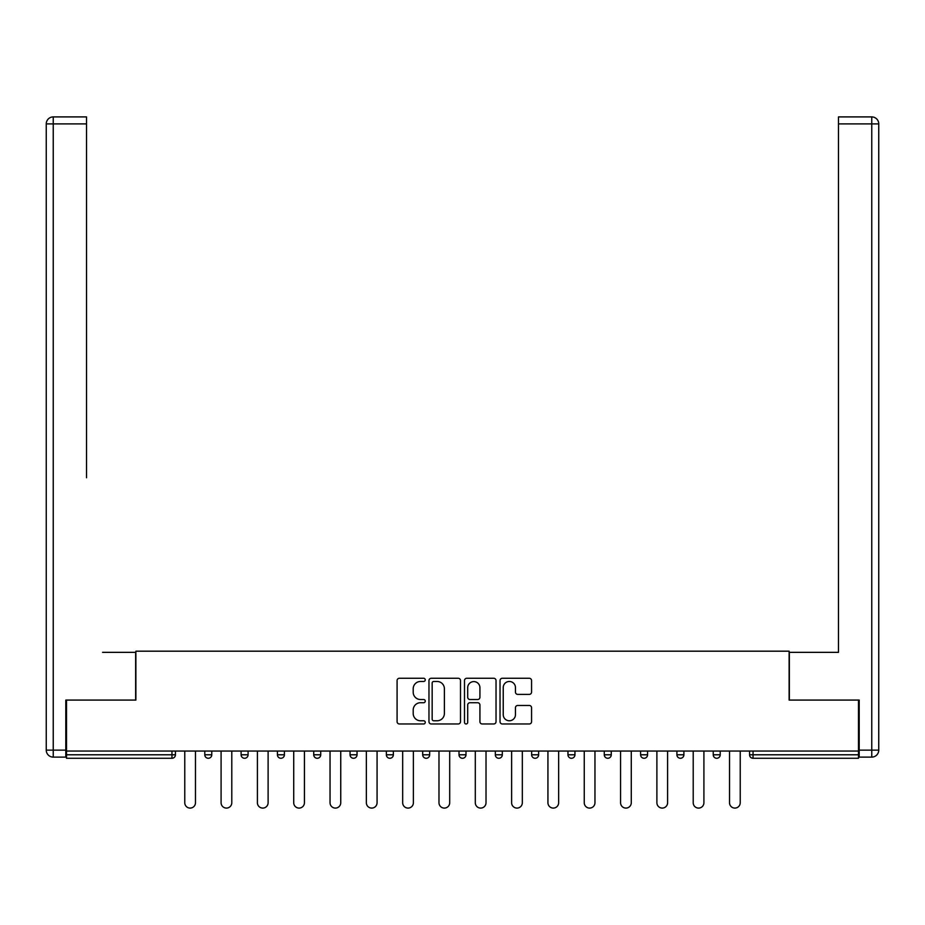 <?xml version="1.0" encoding="UTF-8"?>
<svg xmlns="http://www.w3.org/2000/svg" width="925" height="925" viewBox="0 0 925 925"><rect width="100%" height="100%" fill="white"/><g stroke="black" fill="none" stroke-linecap="round" stroke-linejoin="round"><path stroke-width="1.39" d="M425.257 679.875A1.596 1.596 0 0 0 423.65 678.268L399.369 678.268A2.289 2.289 0 0 0 397.091 680.557L397.091 721.685A2.289 2.289 0 0 0 399.369 723.974L423.65 723.974A1.596 1.596 0 0 0 425.257 722.379A1.596 1.596 0 0 0 423.65 720.772L420.517 720.772A7.308 7.308 0 0 1 413.197 713.464L413.197 710.03A7.308 7.308 0 0 1 420.517 702.722L423.65 702.722A1.596 1.596 0 0 0 425.257 701.127A1.596 1.596 0 0 0 423.65 699.52L420.517 699.52A7.308 7.308 0 0 1 413.197 692.212L413.197 688.778A7.308 7.308 0 0 1 420.517 681.471L423.65 681.471A1.596 1.596 0 0 0 425.257 679.875M529.285 694.386A2.289 2.289 0 0 0 531.563 692.097L531.563 680.557A2.289 2.289 0 0 0 529.285 678.268L502.321 678.268A2.289 2.289 0 0 0 500.032 680.557L500.032 721.685A2.289 2.289 0 0 0 502.321 723.974L529.285 723.974A2.289 2.289 0 0 0 531.563 721.685L531.563 707.752A2.289 2.289 0 0 0 529.285 705.463L517.746 705.463A2.289 2.289 0 0 0 515.456 707.752L515.456 714.667A6.117 6.117 0 0 1 509.34 720.772A6.117 6.117 0 0 1 503.235 714.667L503.235 687.587A6.117 6.117 0 0 1 509.34 681.471A6.117 6.117 0 0 1 515.456 687.587L515.456 692.097A2.289 2.289 0 0 0 517.746 694.386L529.285 694.386M66.508 751.054L66.508 700.075L135.882 700.075L135.882 651.188L789.118 651.188L789.118 700.075L858.493 700.075L858.493 751.054L66.508 751.054L66.508 754.788L171.958 754.788L171.958 751.054M460.5 680.557A2.289 2.289 0 0 0 458.21 678.268L431.247 678.268A2.289 2.289 0 0 0 428.969 680.557L428.969 721.685A2.289 2.289 0 0 0 431.247 723.974L458.21 723.974A2.289 2.289 0 0 0 460.5 721.685L460.5 680.557M466.79 678.268L493.753 678.268A2.289 2.289 0 0 1 496.031 680.557L496.031 721.685A2.289 2.289 0 0 1 493.753 723.974L482.214 723.974A2.289 2.289 0 0 1 479.925 721.685L479.925 705.012A2.289 2.289 0 0 0 477.635 702.722L469.981 702.722A2.289 2.289 0 0 0 467.703 705.012L467.703 722.379A1.596 1.596 0 0 1 466.096 723.974A1.596 1.596 0 0 1 464.5 722.379L464.5 680.557A2.289 2.289 0 0 1 466.79 678.268M171.958 758.28A3.492 3.492 0 0 0 175.449 754.788L171.958 754.788L171.958 758.28A3.492 3.492 0 0 0 175.449 754.788L175.449 751.054L175.449 754.788A3.492 3.492 0 0 1 171.958 758.28L66.508 758.28L66.508 754.788M858.493 751.054L858.493 758.28L753.043 758.28A3.492 3.492 0 0 1 749.551 754.788L749.551 751.054M204.783 751.054L204.783 754.788L204.783 751.054M208.275 758.28A3.492 3.492 0 0 1 204.783 754.788A3.492 3.492 0 0 0 208.275 758.28A3.492 3.492 0 0 0 211.767 754.788L211.767 751.054L211.767 754.788A3.492 3.492 0 0 1 208.275 758.28A3.492 3.492 0 0 1 204.783 754.788L211.767 754.788A3.492 3.492 0 0 1 208.275 758.28M241.101 751.054L241.101 754.788L241.101 751.054M248.085 751.054L248.085 754.788L248.085 751.054M277.419 751.054L277.419 754.788L277.419 751.054M284.403 751.054L284.403 754.788L284.403 751.054M313.737 754.788A3.492 3.492 0 0 0 317.229 758.28A3.492 3.492 0 0 0 320.721 754.788A3.492 3.492 0 0 1 317.229 758.28A3.492 3.492 0 0 0 320.721 754.788L320.721 751.054L320.721 754.788L313.737 754.788A3.492 3.492 0 0 0 317.229 758.28A3.492 3.492 0 0 1 313.737 754.788L313.737 751.054M350.055 751.054L350.055 754.788L350.055 751.054M357.038 751.054L357.038 754.788L357.038 751.054M393.356 751.054L393.356 754.788L386.373 754.788A3.492 3.492 0 0 0 389.864 758.28A3.492 3.492 0 0 1 386.373 754.788L386.373 751.054M422.69 751.054L422.69 754.788L422.69 751.054M429.674 751.054L429.674 754.788L429.674 751.054M459.008 751.054L459.008 754.788L459.008 751.054M465.992 751.054L465.992 754.788L465.992 751.054M495.326 751.054L495.326 754.788L495.326 751.054M502.31 751.054L502.31 754.788L502.31 751.054M531.644 751.054L531.644 754.788L531.644 751.054M538.627 751.054L538.627 754.788L538.627 751.054M567.962 751.054L567.962 754.788L567.962 751.054M574.945 751.054L574.945 754.788A3.492 3.492 0 0 1 571.453 758.28A3.492 3.492 0 0 1 567.962 754.788L574.945 754.788A3.492 3.492 0 0 1 571.453 758.28M604.279 751.054L604.279 754.788L604.279 751.054M611.263 751.054L611.263 754.788L611.263 751.054M640.597 751.054L640.597 754.788L640.597 751.054M647.581 751.054L647.581 754.788L647.581 751.054M683.899 751.054L683.899 754.788A3.492 3.492 0 0 1 680.407 758.28A3.492 3.492 0 0 1 676.915 754.788L676.915 751.054M720.217 751.054L720.217 754.788A3.492 3.492 0 0 1 716.725 758.28A3.492 3.492 0 0 1 713.233 754.788L713.233 751.054M244.593 758.28A3.492 3.492 0 0 1 241.101 754.788A3.492 3.492 0 0 0 244.593 758.28A3.492 3.492 0 0 0 248.085 754.788A3.492 3.492 0 0 1 244.593 758.28A3.492 3.492 0 0 1 241.101 754.788L248.085 754.788A3.492 3.492 0 0 1 244.593 758.28M280.911 758.28A3.492 3.492 0 0 1 277.419 754.788A3.492 3.492 0 0 0 280.911 758.28A3.492 3.492 0 0 0 284.403 754.788A3.492 3.492 0 0 1 280.911 758.28A3.492 3.492 0 0 1 277.419 754.788L284.403 754.788A3.492 3.492 0 0 1 280.911 758.28M353.547 758.28A3.492 3.492 0 0 1 350.055 754.788A3.492 3.492 0 0 0 353.547 758.28A3.492 3.492 0 0 0 357.038 754.788A3.492 3.492 0 0 1 353.547 758.28A3.492 3.492 0 0 1 350.055 754.788L357.038 754.788A3.492 3.492 0 0 1 353.547 758.28M389.864 758.28A3.492 3.492 0 0 0 393.356 754.788A3.492 3.492 0 0 1 389.864 758.28A3.492 3.492 0 0 1 386.373 754.788M426.182 758.28A3.492 3.492 0 0 1 422.69 754.788A3.492 3.492 0 0 0 426.182 758.28A3.492 3.492 0 0 0 429.674 754.788A3.492 3.492 0 0 1 426.182 758.28A3.492 3.492 0 0 1 422.69 754.788L429.674 754.788M462.5 758.28A3.492 3.492 0 0 1 459.008 754.788L465.992 754.788A3.492 3.492 0 0 1 462.5 758.28A3.492 3.492 0 0 0 465.992 754.788M498.818 758.28A3.492 3.492 0 0 1 495.326 754.788A3.492 3.492 0 0 0 498.818 758.28A3.492 3.492 0 0 0 502.31 754.788A3.492 3.492 0 0 1 498.818 758.28A3.492 3.492 0 0 1 495.326 754.788L502.31 754.788M535.136 758.28A3.492 3.492 0 0 1 531.644 754.788A3.492 3.492 0 0 0 535.136 758.28A3.492 3.492 0 0 0 538.627 754.788A3.492 3.492 0 0 1 535.136 758.28A3.492 3.492 0 0 1 531.644 754.788L538.627 754.788A3.492 3.492 0 0 1 535.136 758.28M607.771 758.28A3.492 3.492 0 0 1 604.279 754.788L611.263 754.788A3.492 3.492 0 0 1 607.771 758.28A3.492 3.492 0 0 0 611.263 754.788M644.089 758.28A3.492 3.492 0 0 1 640.597 754.788A3.492 3.492 0 0 0 644.089 758.28A3.492 3.492 0 0 0 647.581 754.788A3.492 3.492 0 0 1 644.089 758.28A3.492 3.492 0 0 1 640.597 754.788L647.581 754.788A3.492 3.492 0 0 1 644.089 758.28M433.767 681.471A1.596 1.596 0 0 0 432.16 683.066L432.16 719.176A1.596 1.596 0 0 0 433.767 720.772L437.074 720.772A7.308 7.308 0 0 0 444.393 713.464L444.393 688.778A7.308 7.308 0 0 0 437.074 681.471L433.767 681.471M479.925 687.703A6.117 6.117 0 0 0 473.808 681.586A6.117 6.117 0 0 0 467.703 687.703L467.703 697.242A2.289 2.289 0 0 0 469.981 699.52L477.635 699.52A2.289 2.289 0 0 0 479.925 697.242L479.925 687.703M184.769 751.054L184.769 802.738A5.353 5.353 0 0 0 190.122 808.092A5.353 5.353 0 0 0 195.476 802.738L195.476 751.054M221.087 751.054L221.087 802.738A5.353 5.353 0 0 0 226.44 808.092A5.353 5.353 0 0 0 231.793 802.738L231.793 751.054M257.404 751.054L257.404 802.738A5.353 5.353 0 0 0 262.758 808.092A5.353 5.353 0 0 0 268.111 802.738L268.111 751.054M293.722 751.054L293.722 802.738A5.353 5.353 0 0 0 299.076 808.092A5.353 5.353 0 0 0 304.429 802.738L304.429 751.054M330.04 751.054L330.04 802.738A5.353 5.353 0 0 0 335.393 808.092A5.353 5.353 0 0 0 340.747 802.738L340.747 751.054M366.358 751.054L366.358 802.738A5.353 5.353 0 0 0 371.711 808.092A5.353 5.353 0 0 0 377.065 802.738L377.065 751.054M46.25 123.892A6.984 6.984 0 0 1 53.234 116.908A6.984 6.984 0 0 0 46.25 123.892L46.25 750.129L46.25 123.892L53.234 123.892L53.234 116.908L86.522 116.908L86.522 123.892L53.234 123.892L53.234 750.129L65.802 750.129L65.802 700.075L135.651 700.075L135.651 652.345L102.582 652.345M86.522 123.892L86.522 477.751M65.802 750.129L65.802 757.112L53.234 757.112A6.984 6.984 0 0 1 46.25 750.129L53.234 750.129L53.234 757.112M822.418 652.345L838.478 652.345L838.478 116.908L871.766 116.908L871.766 123.892L838.478 123.892M859.198 750.129L871.766 750.129L871.766 757.112A6.984 6.984 0 0 0 878.75 750.129L878.75 123.892L878.75 750.129A6.984 6.984 0 0 1 871.766 757.112L859.198 757.112L859.198 700.075L789.349 700.075L789.349 652.345L838.478 652.345L838.478 477.751M878.75 123.892A6.984 6.984 0 0 0 871.766 116.908A6.984 6.984 0 0 1 878.75 123.892L871.766 123.892L871.766 750.129L878.75 750.129M402.676 751.054L402.676 802.738A5.353 5.353 0 0 0 408.029 808.092A5.353 5.353 0 0 0 413.382 802.738L413.382 751.054M438.982 751.054L438.982 802.738A5.353 5.353 0 0 0 444.347 808.092A5.353 5.353 0 0 0 449.7 802.738L449.7 751.054M475.3 751.054L475.3 802.738A5.353 5.353 0 0 0 480.653 808.092A5.353 5.353 0 0 0 486.018 802.738L486.018 751.054M511.618 751.054L511.618 802.738A5.353 5.353 0 0 0 516.971 808.092A5.353 5.353 0 0 0 522.324 802.738L522.324 751.054M547.935 751.054L547.935 802.738A5.353 5.353 0 0 0 553.289 808.092A5.353 5.353 0 0 0 558.642 802.738L558.642 751.054M584.253 751.054L584.253 802.738A5.353 5.353 0 0 0 589.607 808.092A5.353 5.353 0 0 0 594.96 802.738L594.96 751.054M620.571 751.054L620.571 802.738A5.353 5.353 0 0 0 625.924 808.092A5.353 5.353 0 0 0 631.278 802.738L631.278 751.054M656.889 751.054L656.889 802.738A5.353 5.353 0 0 0 662.242 808.092A5.353 5.353 0 0 0 667.596 802.738L667.596 751.054M693.207 751.054L693.207 802.738A5.353 5.353 0 0 0 698.56 808.092A5.353 5.353 0 0 0 703.913 802.738L703.913 751.054M729.524 751.054L729.524 802.738A5.353 5.353 0 0 0 734.878 808.092A5.353 5.353 0 0 0 740.231 802.738L740.231 751.054M753.043 751.054L753.043 754.788L858.493 754.788M749.551 754.788L753.043 754.788L753.043 758.28M680.407 758.28A3.492 3.492 0 0 0 683.899 754.788L676.915 754.788M716.725 758.28A3.492 3.492 0 0 0 720.217 754.788L713.233 754.788"/></g></svg>

